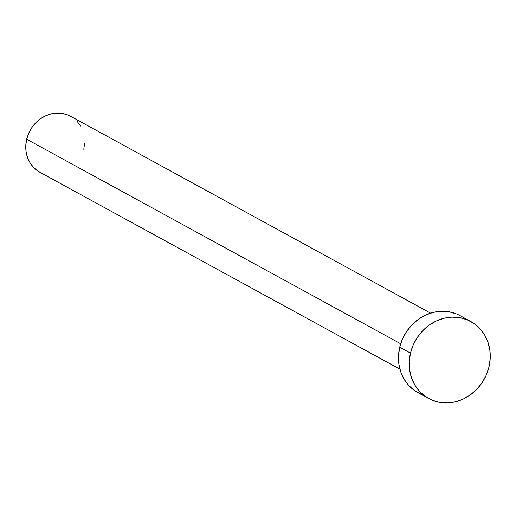 <?xml version="1.0" encoding="UTF-8"?>
<svg xmlns="http://www.w3.org/2000/svg" width="516" height="516" viewBox="0 0 516 516"><rect width="100%" height="100%" fill="white"/><g stroke="black" fill="none" stroke-linecap="round" stroke-linejoin="round"><path stroke-width="0.77" d="M430.55 313.135L70.55 116.261A31.928 28.696 118.7 0 0 26.684 139.243L400.7 343.785L26.684 139.243A31.928 28.696 118.7 0 0 39.906 172.286L399.906 369.166M410.484 353.105A43.905 39.461 -61.3 0 1 470.805 321.507A43.905 39.461 -61.3 0 1 488.987 366.94A43.905 39.461 -61.3 0 1 428.673 398.539A43.905 39.461 -61.3 0 1 410.484 353.105L399.739 347.229L410.484 353.105L413.213 344.972L417.334 337.419L422.707 330.737L429.118 325.177L436.323 320.958L444.037 318.243L451.977 317.127L459.827 317.663L467.29 319.83L474.081 323.538L479.932 328.647L484.627 334.961L487.975 342.243L489.858 350.203L490.2 358.543L488.987 366.94L486.265 375.074L482.137 382.627L476.765 389.309L470.353 394.869L463.149 399.087L455.435 401.803L447.495 402.919L439.645 402.383L432.182 400.216L425.39 396.507L419.54 391.399L414.845 385.084L411.497 377.802L409.614 369.843L409.272 361.503L410.484 353.105M470.805 321.507L460.059 315.631A43.905 39.461 118.7 0 0 399.739 347.229A43.905 39.461 118.7 0 0 417.928 392.663L428.673 398.539M421.437 394.34L414.645 390.631L408.795 385.523L404.099 379.208L400.751 371.926L398.868 363.967L398.526 355.627L399.739 347.229L402.467 339.096L406.589 331.543L411.962 324.861L418.373 319.301L425.577 315.082L433.292 312.367L441.232 311.251L449.081 311.787L456.544 313.954L460.22 315.721M42.46 173.505L37.526 170.809L33.269 167.094L29.857 162.495L27.419 157.206L26.045 151.414L25.8 145.344L26.684 139.243L28.664 133.328L31.663 127.833L35.572 122.976L40.235 118.932L45.473 115.861L51.084 113.888L56.857 113.075L62.565 113.462L67.996 115.036L70.673 116.326M77.187 121.454L80.599 126.046M84.656 143.196L83.773 149.305"/></g></svg>
